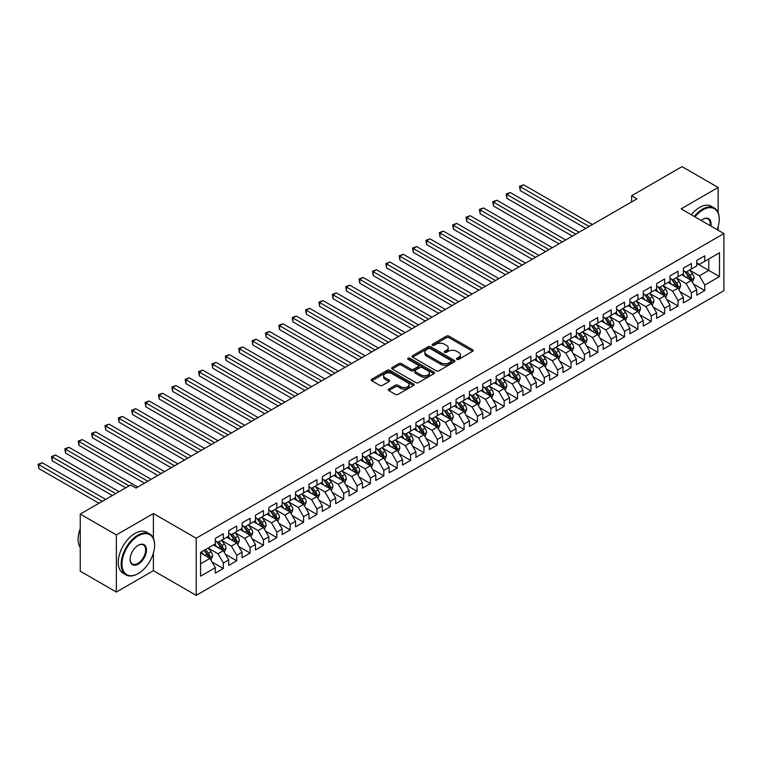 <?xml version="1.0" encoding="UTF-8"?>
<svg xmlns="http://www.w3.org/2000/svg" width="762" height="762" viewBox="0 0 762 762"><rect width="100%" height="100%" fill="white"/><g stroke="black" fill="none" stroke-linecap="round" stroke-linejoin="round"><path stroke-width="1.14" d="M456.876 359.369A1.295 0.752 0 0 0 458.714 359.369L472.659 351.311A1.857 1.076 0 0 0 473.202 350.558A1.857 1.076 0 0 0 472.659 349.796L449.037 336.156A1.857 1.076 0 0 0 446.408 336.156L432.464 344.205A1.295 0.752 0 0 0 432.083 344.738A1.295 0.752 0 0 0 432.464 345.272A1.295 0.752 0 0 0 434.302 345.272L436.102 344.224A5.944 3.429 0 0 1 444.503 344.224L446.475 345.367A5.944 3.429 0 0 1 448.218 347.786A5.944 3.429 0 0 1 446.475 350.215L444.665 351.253A1.295 0.752 0 0 0 444.284 351.787A1.295 0.752 0 0 0 444.665 352.32A1.295 0.752 0 0 0 446.503 352.32L448.313 351.272A5.944 3.429 0 0 1 456.714 351.272L458.686 352.415A5.944 3.429 0 0 1 460.419 354.835A5.944 3.429 0 0 1 458.686 357.264L456.876 358.302A1.295 0.752 0 0 0 456.495 358.835A1.295 0.752 0 0 0 456.876 359.369L456.876 358.302M388.782 389.058A1.857 1.076 0 0 0 388.239 389.811A1.857 1.076 0 0 0 388.782 390.573L395.411 394.392A1.857 1.076 0 0 0 398.04 394.392L413.528 385.458A1.857 1.076 0 0 0 414.071 384.696A1.857 1.076 0 0 0 413.528 383.934L389.896 370.294A1.857 1.076 0 0 0 387.277 370.294L371.78 379.238A1.857 1.076 0 0 0 371.237 380A1.857 1.076 0 0 0 371.78 380.752L379.79 385.382A1.857 1.076 0 0 0 382.419 385.382L389.049 381.552A1.857 1.076 0 0 0 389.592 380.79A1.857 1.076 0 0 0 389.049 380.038L385.077 377.742A4.963 2.867 0 0 1 383.619 375.714A4.963 2.867 0 0 1 386.686 373.066A4.963 2.867 0 0 1 392.097 373.685L407.651 382.667A4.963 2.867 0 0 1 409.108 384.696A4.963 2.867 0 0 1 406.041 387.344A4.963 2.867 0 0 1 400.631 386.725L398.04 385.229A1.857 1.076 0 0 0 395.411 385.229L388.782 389.058L388.782 390.573M153.4 538.305L153.4 513.531L116.357 534.914L80.248 514.074L130.664 484.965L136.017 488.051L636.975 198.825L631.622 195.739L631.622 201.911M153.4 513.531L196.196 538.239L723.9 233.572L723.9 290.703L196.196 595.37L196.196 538.239M718.147 212.646L718.147 187.471L681.104 208.864L723.9 233.572M718.147 187.471L682.038 166.63L631.622 195.739M436.235 370.827A1.857 1.076 0 0 0 438.864 370.827L454.352 361.883A1.857 1.076 0 0 0 454.895 361.131A1.857 1.076 0 0 0 454.352 360.369L430.721 346.729A1.857 1.076 0 0 0 428.101 346.729L412.604 355.673A1.857 1.076 0 0 0 412.061 356.425A1.857 1.076 0 0 0 412.604 357.188L436.235 370.827M408.594 359.645A1.295 0.752 0 0 1 409.918 359.826L409.918 358.283L433.94 372.151A1.857 1.076 0 0 1 434.483 372.913A1.857 1.076 0 0 1 433.94 373.666L418.452 382.61A1.857 1.076 0 0 1 415.823 382.61L392.192 368.97L392.192 367.455A1.857 1.076 0 0 0 391.649 368.217A1.857 1.076 0 0 0 392.192 368.97M392.192 367.455L398.821 363.626A1.857 1.076 0 0 1 401.45 363.626L411.032 369.16A1.857 1.076 0 0 0 413.661 369.16L418.052 366.617A1.857 1.076 0 0 0 418.595 365.865A1.857 1.076 0 0 0 418.052 365.103L408.08 359.35A1.295 0.752 0 0 1 407.699 358.816A1.295 0.752 0 0 1 408.499 358.121A1.295 0.752 0 0 1 409.918 358.283M696.754 263.452L708.784 270.396L708.784 258.975L719.49 252.793L704.774 261.29L704.774 255.803L696.754 260.442L696.754 265.919L691.401 269.005L691.401 263.528L683.381 268.157L683.381 273.644L678.028 276.73L678.028 271.243L670.008 275.882L670.008 281.359L664.654 284.455L664.654 278.968L656.634 283.597L656.634 289.084L651.281 292.17L651.281 286.693L643.261 291.322L643.261 296.799L637.908 299.895L637.908 294.408L629.888 299.047L629.888 304.524L624.535 307.61L624.535 302.133L616.515 306.762L616.515 312.249L611.162 315.335L611.162 309.848L603.142 314.487L603.142 319.964L597.789 323.05L597.789 317.573L589.769 322.202L589.769 327.689L584.416 330.775L584.416 325.298L576.396 329.927L576.396 335.404L571.043 338.499L571.043 333.013L563.023 337.642L563.023 343.129L557.67 346.215L557.67 340.738L549.65 345.367L549.65 350.853L544.297 353.939L544.297 348.453L536.277 353.092L536.277 358.569L530.923 361.655L530.923 356.178L522.903 360.807L522.903 366.293L517.55 369.38L517.55 363.903L509.53 368.532L509.53 374.009L504.177 377.104L504.177 371.618L496.157 376.247L496.157 381.733L490.804 384.82L490.804 379.343L482.784 383.972L482.784 389.458L477.431 392.544L477.431 387.058L469.411 391.697L469.411 397.173L464.058 400.26L464.058 394.783L456.038 399.412L456.038 404.898L450.685 407.984L450.685 402.498L442.665 407.137L442.665 412.613L437.312 415.709L437.312 410.223L429.292 414.852L429.292 420.338L423.939 423.424L423.939 417.947L415.919 422.577L415.919 428.063L410.566 431.149L410.566 425.663L402.546 430.301L402.546 435.778L397.192 438.864L397.192 433.387L389.172 438.017L389.172 443.503L383.819 446.589L383.819 441.103L375.799 445.741L375.799 451.218L370.446 454.314L370.446 448.828L362.426 453.457L362.426 458.943L357.073 462.029L357.073 456.552L349.053 461.181L349.053 466.668L343.7 469.754L343.7 464.268L335.68 468.906L335.68 474.383L330.327 477.469L330.327 471.992L322.307 476.621L322.307 482.108L316.954 485.194L316.954 479.708L308.934 484.346L308.934 489.823L303.581 492.919L303.581 487.432L295.561 492.062L295.561 497.548L290.208 500.634L290.208 495.157L282.188 499.786L282.188 505.263L276.835 508.359L276.835 502.872L268.815 507.511L268.815 512.988L263.462 516.074L263.462 510.597L255.441 515.226L255.441 520.713L250.088 523.799L250.088 518.312L242.068 522.951L242.068 528.428L236.715 531.514L236.715 526.037L228.695 530.666L228.695 536.153L223.342 539.239L223.342 533.762L215.322 538.391L215.322 543.868L200.606 552.364L200.606 576.148L215.322 567.652L209.969 558.384L200.606 552.983M719.49 252.793L719.49 276.577L704.774 285.064L699.43 275.806L689.734 270.205M693.477 284.026L704.774 290.551L704.774 285.064M704.774 290.551L696.754 295.18L696.754 289.703L691.401 292.789L686.057 283.521L676.361 277.93M680.104 291.751L691.401 298.275L691.401 292.789M691.401 298.275L683.381 302.905L683.381 297.418L678.028 300.514L672.684 291.246L662.988 285.645M666.731 299.466L678.028 305.991L678.028 300.514M678.028 305.991L670.008 310.62L670.008 305.143L664.654 308.229L659.311 298.961L649.615 293.37M653.358 307.191L664.654 313.715L664.654 308.229M664.654 313.715L656.634 318.345L656.634 312.868L651.281 315.954L645.938 306.686L636.241 301.085M639.985 314.906L651.281 321.431L651.281 315.954M651.281 321.431L643.261 326.069L643.261 320.583L637.908 323.669L632.565 314.411L622.868 308.81M626.612 322.631L637.908 329.155L637.908 323.669M637.908 329.155L629.888 333.785L629.888 328.308L624.535 331.394L619.192 322.126L609.495 316.535M613.239 330.356L624.535 336.871L624.535 331.394M624.535 336.871L616.515 341.509L616.515 336.023L611.162 339.119L605.819 329.851L596.122 324.25M599.865 338.071L611.162 344.595L611.162 339.119M611.162 344.595L603.142 349.225L603.142 343.748L597.789 346.834L592.445 337.566L582.749 331.975M586.492 345.796L597.789 352.32L597.789 346.834M597.789 352.32L589.769 356.949L589.769 351.473L584.416 354.559L579.072 345.291L569.376 339.69M573.119 353.511L584.416 360.035L584.416 354.559M584.416 360.035L576.396 364.674L576.396 359.188L571.043 362.274L565.699 353.016L556.003 347.415M559.746 361.236L571.043 367.76L571.043 362.274M571.043 367.76L563.023 372.389L563.023 366.913L557.67 369.999L552.326 360.731L542.63 355.14M546.373 368.96L557.67 375.476L557.67 369.999M557.67 375.476L549.65 380.114L549.65 374.628L544.297 377.723L538.953 368.456L529.257 362.855M533 376.676L544.297 383.2L544.297 377.723M544.297 383.2L536.277 387.829L536.277 382.353L530.923 385.439L525.58 376.171L515.884 370.58M519.627 384.4L530.923 390.925L530.923 385.439M530.923 390.925L522.903 395.554L522.903 390.068L517.55 393.163L512.207 383.896L502.51 378.295M506.254 392.116L517.55 398.64L517.55 393.163M517.55 398.64L509.53 403.279L509.53 397.793L504.177 400.879L498.834 391.62L489.137 386.02M492.881 399.84L504.177 406.365L504.177 400.879M504.177 406.365L496.157 410.994L496.157 405.517L490.804 408.603L485.461 399.336L475.764 393.735M479.508 407.556L490.804 414.08L490.804 408.603M490.804 414.08L482.784 418.719L482.784 413.233L477.431 416.319L472.088 407.06L462.391 401.46M466.134 415.28L477.431 421.805L477.431 416.319M477.431 421.805L469.411 426.434L469.411 420.957L464.058 424.043L458.714 414.776L449.018 409.184M452.761 423.005L464.058 429.53L464.058 424.043M464.058 429.53L456.038 434.159L456.038 428.673L450.685 431.768L445.341 422.5L435.645 416.9M439.388 430.721L450.685 437.245L450.685 431.768M450.685 437.245L442.665 441.884L442.665 436.397L437.312 439.483L431.968 430.225L422.272 424.625M426.015 438.445L437.312 444.97L437.312 439.483M437.312 444.97L429.292 449.599L429.292 444.122L423.939 447.208L418.595 437.94L408.899 432.34M412.642 446.161L423.939 452.685L423.939 447.208M423.939 452.685L415.919 457.324L415.919 451.837L410.566 454.924L405.222 445.665L395.526 440.065M399.269 453.885L410.566 460.41L410.566 454.924M410.566 460.41L402.546 465.039L402.546 459.562L397.192 462.648L391.849 453.38L382.153 447.789M385.896 461.61L397.192 468.135L397.192 462.648M397.192 468.135L389.172 472.764L389.172 467.277L383.819 470.373L378.476 461.105L368.779 455.505M372.523 469.325L383.819 475.85L383.819 470.373M383.819 475.85L375.799 480.489L375.799 475.002L370.446 478.088L365.103 468.83L355.406 463.229M359.15 477.05L370.446 483.575L370.446 478.088M370.446 483.575L362.426 488.204L362.426 482.727L357.073 485.813L351.73 476.545L342.033 470.945M345.777 484.765L357.073 491.29L357.073 485.813M357.073 491.29L349.053 495.929L349.053 490.442L343.7 493.528L338.357 484.27L328.66 478.669M332.403 492.49L343.7 499.015L343.7 493.528M343.7 499.015L335.68 503.644L335.68 498.167L330.327 501.253L324.983 491.985L315.287 486.394M319.03 500.215L330.327 506.74L330.327 501.253M330.327 506.74L322.307 511.369L322.307 505.882L316.954 508.978L311.61 499.71L301.914 494.109M305.657 507.93L316.954 514.455L316.954 508.978M316.954 514.455L308.934 519.084L308.934 513.607L303.581 516.693L298.237 507.425L288.541 501.834M292.284 515.655L303.581 522.18L303.581 516.693M303.581 522.18L295.561 526.809L295.561 521.332L290.208 524.418L284.864 515.15L275.168 509.549M278.911 523.37L290.208 529.895L290.208 524.418M290.208 529.895L282.188 534.533L282.188 529.047L276.835 532.133L271.491 522.875L261.795 517.274M265.538 531.095L276.835 537.62L276.835 532.133M276.835 537.62L268.815 542.249L268.815 536.772L263.462 539.858L258.118 530.59L248.422 524.999M252.165 538.82L263.462 545.335L263.462 539.858M263.462 545.335L255.441 549.973L255.441 544.487L250.088 547.583L244.745 538.315L235.048 532.714M238.792 546.535L250.088 553.06L250.088 547.583M250.088 553.06L242.068 557.689L242.068 552.212L236.715 555.298L231.372 546.03L221.675 540.439M225.419 554.26L236.715 560.784L236.715 555.298M236.715 560.784L228.695 565.414L228.695 559.937L223.342 563.023L217.999 553.755L208.302 548.154M212.046 561.975L223.342 568.5L223.342 563.023M223.342 568.5L215.322 573.138L215.322 567.652M215.322 540.782L217.999 542.325L223.342 539.239M200.606 563.794L209.969 558.384M228.695 533.067L231.372 534.61L236.715 531.514M217.999 553.755L223.342 550.669L213.446 544.954M228.695 559.937L223.342 550.669M242.068 525.342L244.745 526.885L250.088 523.799M231.372 546.03L236.715 542.944L226.819 537.229M242.068 552.212L236.715 542.944M255.441 517.617L258.118 519.17L263.462 516.074M244.745 538.315L250.088 535.229L240.192 529.514M255.441 544.487L250.088 535.229M268.815 509.902L271.491 511.445L276.835 508.359M258.118 530.59L263.462 527.504L253.565 521.789M268.815 536.772L263.462 527.504M282.188 502.177L284.864 503.72L290.208 500.634M271.491 522.875L276.835 519.779L266.938 514.074M282.188 529.047L276.835 519.779M295.561 494.462L298.237 496.005L303.581 492.919M284.864 515.15L290.208 512.064L280.311 506.349M295.561 521.332L290.208 512.064M308.934 486.737L311.61 488.28L316.954 485.194M298.237 507.425L303.581 504.339L293.684 498.624M308.934 513.607L303.581 504.339M322.307 479.012L324.983 480.565L330.327 477.469M311.61 499.71L316.954 496.624L307.057 490.909M322.307 505.882L316.954 496.624M335.68 471.297L338.357 472.84L343.7 469.754M324.983 491.985L330.327 488.899L320.431 483.184M335.68 498.167L330.327 488.899M349.053 463.572L351.73 465.115L357.073 462.029M338.357 484.27L343.7 481.174L333.804 475.469M349.053 490.442L343.7 481.174M362.426 455.857L365.103 457.4L370.446 454.314M351.73 476.545L357.073 473.459L347.177 467.744M362.426 482.727L357.073 473.459M375.799 448.132L378.476 449.675L383.819 446.589M365.103 468.83L370.446 465.734L360.55 460.019M375.799 475.002L370.446 465.734M389.172 440.417L391.849 441.96L397.192 438.864M378.476 461.105L383.819 458.019L373.923 452.304M389.172 467.277L383.819 458.019M402.546 432.692L405.222 434.235L410.566 431.149M391.849 453.38L397.192 450.294L387.296 444.579M402.546 459.562L397.192 450.294M415.919 424.967L418.595 426.51L423.939 423.424M405.222 445.665L410.566 442.57L400.669 436.864M415.919 451.837L410.566 442.57M429.292 417.252L431.968 418.795L437.312 415.709M418.595 437.94L423.939 434.854L414.042 429.139M429.292 444.122L423.939 434.854M442.665 409.527L445.341 411.07L450.685 407.984M431.968 430.225L437.312 427.13L427.415 421.415M442.665 436.397L437.312 427.13M456.038 401.812L458.714 403.355L464.058 400.26M445.341 422.5L450.685 419.414L440.788 413.699M456.038 428.673L450.685 419.414M469.411 394.087L472.088 395.63L477.431 392.544M458.714 414.776L464.058 411.69L454.162 405.975M469.411 420.957L464.058 411.69M482.784 386.363L485.461 387.906L490.804 384.82M472.088 407.06L477.431 403.974L467.535 398.259M482.784 413.233L477.431 403.974M496.157 378.647L498.834 380.19L504.177 377.104M485.461 399.336L490.804 396.25L480.908 390.535M496.157 405.517L490.804 396.25M509.53 370.923L512.207 372.466L517.55 369.38M498.834 391.62L504.177 388.525L494.281 382.81M509.53 397.793L504.177 388.525M522.903 363.207L525.58 364.75L530.923 361.655M512.207 383.896L517.55 380.81L507.654 375.095M522.903 390.068L517.55 380.81M536.277 355.483L538.953 357.026L544.297 353.939M525.58 376.171L530.923 373.085L521.027 367.37M536.277 382.353L530.923 373.085M549.65 347.758L552.326 349.31L557.67 346.215M538.953 368.456L544.297 365.369L534.4 359.654M549.65 374.628L544.297 365.369M563.023 340.043L565.699 341.586L571.043 338.499M552.326 360.731L557.67 357.645L547.773 351.93M563.023 366.913L557.67 357.645M576.396 332.318L579.072 333.861L584.416 330.775M565.699 353.016L571.043 349.92L561.146 344.214M576.396 359.188L571.043 349.92M589.769 324.602L592.445 326.146L597.789 323.05M579.072 345.291L584.416 342.205L574.519 336.49M589.769 351.473L584.416 342.205M603.142 316.878L605.819 318.421L611.162 315.335M592.445 337.566L597.789 334.48L587.893 328.765M603.142 343.748L597.789 334.48M616.515 309.153L619.192 310.705L624.535 307.61M605.819 329.851L611.162 326.765L601.266 321.05M616.515 336.023L611.162 326.765M629.888 301.438L632.565 302.981L637.908 299.895M619.192 322.126L624.535 319.04L614.639 313.325M629.888 328.308L624.535 319.04M643.261 293.713L645.938 295.256L651.281 292.17M632.565 314.411L637.908 311.315L628.012 305.61M643.261 320.583L637.908 311.315M656.634 285.998L659.311 287.541L664.654 284.455M645.938 306.686L651.281 303.6L641.385 297.885M656.634 312.868L651.281 303.6M670.008 278.273L672.684 279.816L678.028 276.73M659.311 298.961L664.654 295.875L654.758 290.16M670.008 305.143L664.654 295.875M683.381 270.548L686.057 272.101L691.401 269.005M672.684 291.246L678.028 288.16L668.131 282.445M683.381 297.418L678.028 288.16M696.754 262.833L699.43 264.376L704.774 261.29M686.057 283.521L691.401 280.435L681.504 274.72M696.754 289.703L691.401 280.435M80.248 514.074L80.248 571.205L116.357 592.055L153.4 570.662L196.196 595.37M116.357 534.914L116.357 592.055M718.147 230.248L718.147 226.609M699.43 275.806L708.784 270.396L719.49 276.577M153.4 570.662L153.4 553.06M457.4 359.55L458.686 358.807A5.944 3.429 0 0 0 460.419 356.378L460.419 354.835M448.218 347.786L448.218 349.329A5.944 3.429 0 0 1 446.475 351.758L445.189 352.501M472.64 351.33L449.037 337.699A1.857 1.076 0 0 0 446.408 337.699L432.978 345.453M454.352 360.369L454.352 361.883L430.721 348.272A1.857 1.076 0 0 0 428.101 348.272L412.633 357.197L412.604 355.673M451.066 361.655A1.295 0.752 0 0 0 451.447 361.131A1.295 0.752 0 0 0 451.066 360.597L430.33 348.625A1.295 0.752 0 0 0 428.492 348.625L426.587 349.72A5.944 3.429 0 0 0 424.844 352.149A5.944 3.429 0 0 0 426.587 354.568L440.76 362.76A5.944 3.429 0 0 0 449.161 362.76L451.066 361.655L451.066 363.198A1.295 0.752 0 0 0 451.447 362.674L451.447 361.131M424.844 352.149L424.844 353.692A5.944 3.429 0 0 0 426.587 356.111L426.587 354.568M451.066 363.198L449.161 364.303A5.944 3.429 0 0 1 440.76 364.303L426.587 356.111M392.22 368.989L398.821 365.169L398.821 363.626M418.595 365.865L418.595 367.408A1.857 1.076 0 0 1 418.052 368.17L413.661 370.703A1.857 1.076 0 0 1 411.032 370.703L401.45 365.169A1.857 1.076 0 0 0 398.821 365.169M409.918 359.826L433.911 373.685M420.976 374.904A4.963 2.867 0 0 0 426.387 375.523A4.963 2.867 0 0 0 429.454 372.875A4.963 2.867 0 0 0 427.996 370.846L422.519 367.684A1.857 1.076 0 0 0 419.891 367.684L415.5 370.218A1.857 1.076 0 0 0 414.947 370.98A1.857 1.076 0 0 0 415.5 371.732L420.976 374.904L420.976 376.447A4.963 2.867 0 0 0 426.387 377.066A4.963 2.867 0 0 0 429.454 374.418L429.454 372.875M414.947 370.98L414.947 372.523A1.857 1.076 0 0 0 415.5 373.285L415.5 371.732M420.976 376.447L415.5 373.285M409.108 384.696L409.108 386.239A4.963 2.867 0 0 1 406.041 388.887A4.963 2.867 0 0 1 400.631 388.268L398.04 386.772A1.857 1.076 0 0 0 395.411 386.772L388.81 390.582M383.619 375.714L383.619 377.257A4.963 2.867 0 0 0 385.077 379.286L385.077 377.742M389.02 381.562L385.077 379.286M413.499 385.467L389.896 371.837A1.857 1.076 0 0 0 387.277 371.837L371.808 380.771M692.391 282.15L694.049 278.101A5.01 2.896 -120 0 0 692.448 273.834L689.61 270.043M685.086 276.787L682.923 273.901M592.445 224.533L523.608 184.795L520.265 186.728L520.265 190.586L585.759 228.4M690.458 279.892L691.344 278.32A5.01 2.896 -120 0 0 689.915 275.301L687.067 271.51M685.448 271.748L688.953 276.435A2.553 1.476 60 0 1 689.419 277.206L691.344 278.32M684.562 271.234L688.305 276.225A5.01 2.896 60 0 1 689.743 279.244L689.839 279.53M520.265 190.586L519.532 186.299L589.102 226.466M519.532 186.299L523.608 184.795M679.018 289.874L680.676 285.826A5.01 2.896 -120 0 0 679.075 281.559L676.237 277.768M671.713 284.512L669.55 281.626M579.072 232.258L510.235 192.519L506.892 194.443L506.892 198.31L572.386 236.115M677.085 287.607L677.97 286.036A5.01 2.896 -120 0 0 676.542 283.026L673.694 279.235M672.074 279.464L675.58 284.15A2.553 1.476 60 0 1 676.046 284.931L677.97 286.036M671.189 278.959L674.932 283.95A5.01 2.896 60 0 1 676.37 286.969L676.466 287.255M506.892 198.31L506.159 194.024L575.729 234.191M506.159 194.024L510.235 192.519M665.645 297.59L667.302 293.541A5.01 2.896 -120 0 0 665.702 289.274L662.864 285.483M658.339 292.227L656.177 289.341M565.699 239.982L496.862 200.235L493.519 202.168L493.519 206.026L559.013 243.84M663.712 295.332L664.597 293.761A5.01 2.896 -120 0 0 663.169 290.741L660.321 286.95M658.701 287.188L662.207 291.875A2.553 1.476 60 0 1 662.673 292.646L664.597 293.761M657.816 286.683L661.559 291.675A5.01 2.896 60 0 1 662.997 294.684L663.092 294.98M493.519 206.026L492.785 201.74L562.356 241.906M492.785 201.74L496.862 200.235M717.147 229.667A23.07 13.325 120 0 0 719.223 219.285A23.07 13.325 120 0 0 702.907 209.864A23.07 13.325 120 0 0 694.944 216.856M694.249 216.456A23.641 13.649 -60 0 1 702.507 209.169A23.641 13.649 -60 0 1 714.327 207.997A23.641 13.649 -60 0 1 719.223 218.818A23.641 13.649 -60 0 1 719.214 219.056M701.211 220.466A11.535 6.658 -60 0 1 702.907 219.285L702.907 219.285A11.535 6.658 -60 0 1 710.879 226.057M710.136 225.628A10.973 6.334 120 0 0 707.984 218.97A10.973 6.334 120 0 0 702.697 219.408M691.305 214.751A23.641 13.649 -60 0 1 699.564 207.474A23.641 13.649 -60 0 1 711.384 206.302L714.327 207.997M137.893 573.748L138.293 573.519A23.07 13.325 120 0 0 154.61 545.259A23.07 13.325 120 0 0 138.293 535.838A23.07 13.325 120 0 0 121.977 564.099A23.07 13.325 120 0 0 138.293 573.519L137.893 573.748A23.641 13.649 -60 0 1 126.073 574.919A23.641 13.649 -60 0 1 122.444 555.984A23.641 13.649 -60 0 1 137.893 535.143A23.641 13.649 -60 0 1 149.714 533.981A23.641 13.649 -60 0 1 154.61 544.801A23.641 13.649 -60 0 1 154.61 545.03M138.293 545.259L138.293 545.259A11.535 6.658 -60 0 1 146.447 549.973A11.535 6.658 -60 0 1 138.293 564.099A11.535 6.658 -60 0 1 130.131 559.394A11.535 6.658 -60 0 1 138.293 545.259L138.293 545.259M130.14 559.156A10.973 6.334 120 0 0 132.407 563.947A10.973 6.334 120 0 0 137.893 563.404A10.973 6.334 120 0 0 145.056 553.736A10.973 6.334 120 0 0 143.37 544.954A10.973 6.334 120 0 0 138.084 545.382M80.248 547.449A23.641 13.649 -60 0 1 80.248 528.552M126.073 574.919L123.13 573.224A23.641 13.649 -60 0 1 119.501 554.279A23.641 13.649 -60 0 1 134.95 533.448A23.641 13.649 -60 0 1 146.771 532.276L149.714 533.981M652.272 305.314L653.929 301.266A5.01 2.896 -120 0 0 652.329 296.999L649.491 293.208M644.966 299.952L642.804 297.066M552.326 247.698L483.489 207.959L480.146 209.893L480.146 213.751L545.64 251.555M650.338 303.057L651.224 301.476A5.01 2.896 -120 0 0 649.796 298.466L646.948 294.675M645.328 294.913L648.833 299.59A2.553 1.476 60 0 1 649.3 300.371L651.224 301.476M644.442 294.399L648.186 299.39A5.01 2.896 60 0 1 649.624 302.409L649.719 302.695M480.146 213.751L479.412 209.464L548.983 249.631M479.412 209.464L483.489 207.959M638.899 313.03L640.556 308.991A5.01 2.896 -120 0 0 638.956 304.724L636.118 300.923M631.593 307.667L629.431 304.79M538.953 255.422L470.116 215.684L466.773 217.608L466.773 221.475L532.267 259.28M636.965 310.772L637.851 309.201A5.01 2.896 -120 0 0 636.422 306.191L633.574 302.39M631.955 302.628L635.46 307.315A2.553 1.476 60 0 1 635.927 308.086L637.851 309.201M631.069 302.123L634.813 307.115A5.01 2.896 60 0 1 636.251 310.124L636.346 310.42M466.773 221.475L466.039 217.189L535.61 257.346M466.039 217.189L470.116 215.684M625.526 320.754L627.183 316.706A5.01 2.896 -120 0 0 625.583 312.439L622.745 308.648M618.22 315.392L616.058 312.506M525.58 263.138L456.743 223.399L453.4 225.333L453.4 229.191L518.893 267.005M623.592 318.497L624.478 316.925A5.01 2.896 -120 0 0 623.049 313.906L620.201 310.115M618.582 310.353L622.087 315.039A2.553 1.476 60 0 1 622.554 315.811L624.478 316.925M617.696 309.839L621.44 314.83A5.01 2.896 60 0 1 622.878 317.849L622.973 318.135M453.4 229.191L452.666 224.904L522.237 265.071M452.666 224.904L456.743 223.399M612.153 328.479L613.81 324.431A5.01 2.896 -120 0 0 612.21 320.164L609.371 316.373M604.847 323.117L602.685 320.231M512.207 270.862L443.37 231.124L440.026 233.048L440.026 236.915L505.52 274.72M610.219 326.212L611.105 324.641A5.01 2.896 -120 0 0 609.676 321.631L606.828 317.84M605.209 318.068L608.714 322.755A2.553 1.476 60 0 1 609.181 323.536L611.105 324.641M604.323 317.563L608.066 322.555A5.01 2.896 60 0 1 609.505 325.565L609.6 325.86M440.026 236.915L439.293 232.629L508.864 272.796M439.293 232.629L443.37 231.124M598.78 336.194L600.437 332.146A5.01 2.896 -120 0 0 598.837 327.879L595.998 324.088M591.474 330.832L589.312 327.946M498.834 278.578L429.997 238.839L426.653 240.773L426.653 244.631L492.147 282.445M596.846 333.937L597.732 332.365A5.01 2.896 -120 0 0 596.303 329.346L593.455 325.555M591.836 325.793L595.341 330.479A2.553 1.476 60 0 1 595.808 331.251L597.732 332.365M590.95 325.288L594.693 330.279A5.01 2.896 60 0 1 596.132 333.289L596.227 333.585M426.653 244.631L425.92 240.344L495.491 280.511M425.92 240.344L429.997 238.839M585.407 343.919L587.064 339.871A5.01 2.896 -120 0 0 585.464 335.604L582.625 331.813M578.101 338.557L575.939 335.671M485.461 286.302L416.623 246.564L413.28 248.498L413.28 252.355L478.774 290.16M583.473 341.662L584.359 340.081A5.01 2.896 -120 0 0 582.93 337.071L580.082 333.28M578.463 333.518L581.968 338.195A2.553 1.476 60 0 1 582.435 338.976L584.359 340.081M577.577 333.004L581.32 337.995A5.01 2.896 60 0 1 582.759 341.014L582.854 341.3M413.28 252.355L412.547 248.069L482.117 288.236M412.547 248.069L416.623 246.564M572.033 351.634L573.691 347.596A5.01 2.896 -120 0 0 572.091 343.319L569.252 339.528M564.728 346.272L562.566 343.395M472.088 294.027L403.25 254.289L399.907 256.213L399.907 260.08L465.401 297.885M570.1 349.377L570.986 347.805A5.01 2.896 -120 0 0 569.557 344.795L566.709 340.995M565.09 341.233L568.595 345.919A2.553 1.476 60 0 1 569.062 346.691L570.986 347.805M564.204 340.728L567.947 345.719A5.01 2.896 60 0 1 569.385 348.729L569.481 349.025M399.907 260.08L399.174 255.794L468.744 295.951M399.174 255.794L403.25 254.289M558.66 359.359L560.318 355.311A5.01 2.896 -120 0 0 558.717 351.044L555.879 347.253M551.355 353.997L549.192 351.111M458.714 301.742L389.877 262.004L386.534 263.938L386.534 267.795L452.028 305.61M556.727 357.102L557.613 355.53A5.01 2.896 -120 0 0 556.184 352.511L553.336 348.72M551.717 348.958L555.222 353.644A2.553 1.476 60 0 1 555.688 354.416L557.613 355.53M550.831 348.444L554.574 353.435A5.01 2.896 60 0 1 556.012 356.454L556.108 356.74M386.534 267.795L385.801 263.509L455.371 303.676M385.801 263.509L389.877 262.004M545.287 367.084L546.945 363.036A5.01 2.896 -120 0 0 545.344 358.769L542.506 354.978M537.982 361.712L535.819 358.835M445.341 309.467L376.504 269.729L373.161 271.653L373.161 275.52L438.655 313.325M543.354 364.817L544.239 363.245A5.01 2.896 -120 0 0 542.811 360.236L539.963 356.445M538.343 356.673L541.849 361.359A2.553 1.476 60 0 1 542.315 362.14L544.239 363.245M537.458 356.168L541.201 361.159A5.01 2.896 60 0 1 542.639 364.169L542.734 364.465M373.161 275.52L372.428 271.234L441.998 311.391M372.428 271.234L376.504 269.729M531.914 374.799L533.571 370.751A5.01 2.896 -120 0 0 531.971 366.484L529.133 362.693M524.608 369.437L522.446 366.551M431.968 317.183L363.131 277.444L359.788 279.378L359.788 283.235L425.282 321.05M529.981 372.542L530.866 370.97A5.01 2.896 -120 0 0 529.438 367.951L526.59 364.16M524.97 364.398L528.476 369.084A2.553 1.476 60 0 1 528.942 369.856L530.866 370.97M524.085 363.893L527.828 368.884A5.01 2.896 60 0 1 529.266 371.894L529.361 372.18M359.788 283.235L359.054 278.949L428.625 319.116M359.054 278.949L363.131 277.444M518.541 382.524L520.198 378.476A5.01 2.896 -120 0 0 518.598 374.209L515.76 370.418M511.235 377.161L509.073 374.275M418.595 324.907L349.758 285.169L346.415 287.103L346.415 290.96L411.909 328.765M516.607 380.257L517.493 378.685A5.01 2.896 -120 0 0 516.064 375.676L513.217 371.885M511.597 372.123L515.102 376.799A2.553 1.476 60 0 1 515.569 377.581L517.493 378.685M510.711 371.608L514.455 376.599A5.01 2.896 60 0 1 515.893 379.619L515.988 379.905M346.415 290.96L345.681 286.674L415.252 326.841M345.681 286.674L349.758 285.169M505.168 390.239L506.825 386.201A5.01 2.896 -120 0 0 505.225 381.924L502.387 378.133M497.862 384.877L495.7 382M405.222 332.632L336.385 292.894L333.042 294.818L333.042 298.675L398.536 336.49M503.234 387.982L504.12 386.41A5.01 2.896 -120 0 0 502.691 383.391L499.843 379.6M498.224 379.838L501.729 384.524A2.553 1.476 60 0 1 502.196 385.296L504.12 386.41M497.338 379.333L501.082 384.324A5.01 2.896 60 0 1 502.52 387.334L502.615 387.629M333.042 298.675L332.308 294.399L401.879 334.556M332.308 294.399L336.385 292.894M491.795 397.964L493.452 393.916A5.01 2.896 -120 0 0 491.852 389.649L489.013 385.858M484.489 392.601L482.327 389.715M391.849 340.347L323.012 300.609L319.669 302.543L319.669 306.4L385.162 344.214M489.861 395.707L490.747 394.135A5.01 2.896 -120 0 0 489.318 391.116L486.47 387.325M484.851 387.563L488.356 392.24A2.553 1.476 60 0 1 488.823 393.021L490.747 394.135M483.965 387.048L487.709 392.039A5.01 2.896 60 0 1 489.147 395.059L489.242 395.345M319.669 306.4L318.935 302.114L388.506 342.281M318.935 302.114L323.012 300.609M478.422 405.679L480.079 401.641A5.01 2.896 -120 0 0 478.479 397.373L475.64 393.573M471.116 400.317L468.954 397.44M378.476 348.072L309.639 308.334L306.295 310.258L306.295 314.125L371.789 351.93M476.488 403.422L477.374 401.85A5.01 2.896 -120 0 0 475.945 398.84L473.097 395.049M471.478 395.278L474.983 399.964A2.553 1.476 60 0 1 475.45 400.736L477.374 401.85M470.592 394.773L474.335 399.764A5.01 2.896 60 0 1 475.774 402.774L475.869 403.069M306.295 314.125L305.562 309.839L375.133 349.996M305.562 309.839L309.639 308.334M465.049 413.404L466.706 409.356A5.01 2.896 -120 0 0 465.106 405.089L462.267 401.298M457.743 408.041L455.581 405.155M365.103 355.787L296.266 316.049L292.922 317.983L292.922 321.84L358.416 359.654M463.115 411.147L464.001 409.575A5.01 2.896 -120 0 0 462.572 406.556L459.724 402.765M458.105 403.003L461.61 407.689A2.553 1.476 60 0 1 462.077 408.461L464.001 409.575M457.219 402.488L460.962 407.489A5.01 2.896 60 0 1 462.401 410.499L462.496 410.785M292.922 321.84L292.189 317.554L361.76 357.721M292.189 317.554L296.266 316.049M451.675 421.129L453.333 417.081A5.01 2.896 -120 0 0 451.733 412.813L448.894 409.023M444.37 415.766L442.208 412.88M351.73 363.512L282.892 323.774L279.549 325.707L279.549 329.565L345.043 367.37M449.742 418.862L450.628 417.29A5.01 2.896 -120 0 0 449.199 414.28L446.351 410.489M444.732 410.728L448.237 415.404A2.553 1.476 60 0 1 448.704 416.185L450.628 417.29M443.846 410.213L447.589 415.204A5.01 2.896 60 0 1 449.028 418.224L449.123 418.509M279.549 329.565L278.816 325.279L348.386 365.446M278.816 325.279L282.892 323.774M438.302 428.844L439.96 424.796A5.01 2.896 -120 0 0 438.36 420.529L435.521 416.738M430.997 423.482L428.835 420.605M338.357 371.237L269.519 331.489L266.176 333.423L266.176 337.28L331.67 375.095M436.369 426.587L437.255 425.015A5.01 2.896 -120 0 0 435.826 421.996L432.978 418.205M431.359 418.443L434.864 423.129A2.553 1.476 60 0 1 435.331 423.901L437.255 425.015M430.473 417.938L434.216 422.929A5.01 2.896 60 0 1 435.654 425.939L435.75 426.234M266.176 337.28L265.443 333.004L335.013 373.161M265.443 333.004L269.519 331.489M424.929 436.569L426.587 432.521A5.01 2.896 -120 0 0 424.986 428.254L422.148 424.463M417.624 431.206L415.461 428.32M324.983 378.952L256.146 339.214L252.803 341.147L252.803 345.005L318.297 382.81M422.996 434.311L423.882 432.74A5.01 2.896 -120 0 0 422.453 429.72L419.605 425.929M417.986 426.168L421.491 430.844A2.553 1.476 60 0 1 421.957 431.625L423.882 432.74M417.1 425.653L420.843 430.644A5.01 2.896 60 0 1 422.281 433.664L422.377 433.949M252.803 345.005L252.07 340.719L321.64 380.886M252.07 340.719L256.146 339.214M411.556 444.284L413.214 440.245A5.01 2.896 -120 0 0 411.613 435.978L408.775 432.178M404.251 438.922L402.088 436.045M311.61 386.677L242.773 346.939L239.43 348.863L239.43 352.73L304.924 390.535M409.623 442.027L410.508 440.455A5.01 2.896 -120 0 0 409.08 437.445L406.232 433.645M404.612 433.883L408.118 438.569A2.553 1.476 60 0 1 408.584 439.341L410.508 440.455M403.727 433.378L407.47 438.369A5.01 2.896 60 0 1 408.908 441.379L409.003 441.674M239.43 352.73L238.696 348.444L308.267 388.601M238.696 348.444L242.773 346.939M398.183 452.009L399.84 447.961A5.01 2.896 -120 0 0 398.24 443.694L395.402 439.903M390.877 446.646L388.715 443.76M298.237 394.392L229.4 354.654L226.057 356.587L226.057 360.445L291.551 398.259M396.25 449.751L397.135 448.18A5.01 2.896 -120 0 0 395.707 445.16L392.859 441.369M391.239 441.608L394.745 446.294A2.553 1.476 60 0 1 395.211 447.065L397.135 448.18M390.354 441.093L394.097 446.084A5.01 2.896 60 0 1 395.535 449.104L395.63 449.389M226.057 360.445L225.323 356.159L294.894 396.326M225.323 356.159L229.4 354.654M384.81 459.734L386.467 455.686A5.01 2.896 -120 0 0 384.867 451.418L382.029 447.627M377.504 454.371L375.342 451.485M284.864 402.117L216.027 362.379L212.684 364.312L212.684 368.17L278.178 405.975M382.876 457.467L383.762 455.895A5.01 2.896 -120 0 0 382.333 452.885L379.486 449.094M377.866 449.323L381.371 454.009A2.553 1.476 60 0 1 381.838 454.79L383.762 455.895M376.98 448.818L380.724 453.809A5.01 2.896 60 0 1 382.162 456.829L382.257 457.114M212.684 368.17L211.95 363.884L281.521 404.05M211.95 363.884L216.027 362.379M371.437 467.449L373.094 463.401A5.01 2.896 -120 0 0 371.494 459.134L368.656 455.343M364.131 462.086L361.969 459.21M271.491 409.842L202.654 370.094L199.311 372.027L199.311 375.885L264.805 413.699M369.503 465.191L370.389 463.62A5.01 2.896 -120 0 0 368.96 460.6L366.112 456.809M364.493 457.048L367.998 461.734A2.553 1.476 60 0 1 368.465 462.505L370.389 463.62M363.607 456.543L367.351 461.534A5.01 2.896 60 0 1 368.789 464.544L368.884 464.839M199.311 375.885L198.577 371.608L268.148 411.766M198.577 371.608L202.654 370.094M358.064 475.174L359.721 471.126A5.01 2.896 -120 0 0 358.121 466.858L355.283 463.067M350.758 469.811L348.596 466.925M258.118 417.557L189.281 377.819L185.938 379.752L185.938 383.61L251.431 421.415M356.13 472.916L357.016 471.335A5.01 2.896 -120 0 0 355.587 468.325L352.739 464.534M351.12 464.772L354.625 469.449A2.553 1.476 60 0 1 355.092 470.23L357.016 471.335M350.234 464.258L353.978 469.249A5.01 2.896 60 0 1 355.416 472.269L355.511 472.554M185.938 383.61L185.204 379.324L254.775 419.491M185.204 379.324L189.281 377.819M344.691 482.889L346.348 478.85A5.01 2.896 -120 0 0 344.748 474.583L341.909 470.783M337.385 477.526L335.223 474.65M244.745 425.282L175.908 385.543L172.564 387.467L172.564 391.335L238.058 429.139M342.757 480.632L343.643 479.06A5.01 2.896 -120 0 0 342.214 476.05L339.366 472.25M337.747 472.488L341.252 477.174A2.553 1.476 60 0 1 341.719 477.945L343.643 479.06M336.861 471.983L340.604 476.974A5.01 2.896 60 0 1 342.043 479.984L342.138 480.279M172.564 391.335L171.831 387.048L241.402 427.206M171.831 387.048L175.908 385.543M331.318 490.614L332.975 486.566A5.01 2.896 -120 0 0 331.375 482.298L328.536 478.507M324.012 485.251L321.85 482.365M231.372 432.997L162.535 393.259L159.191 395.192L159.191 399.05L224.685 436.864M329.384 488.356L330.27 486.785A5.01 2.896 -120 0 0 328.841 483.765L325.993 479.974M324.374 480.212L327.879 484.899A2.553 1.476 60 0 1 328.346 485.67L330.27 486.785M323.488 479.698L327.231 484.689A5.01 2.896 60 0 1 328.67 487.709L328.765 487.994M159.191 399.05L158.458 394.764L228.029 434.931M158.458 394.764L162.535 393.259M317.945 498.338L319.602 494.29A5.01 2.896 -120 0 0 318.002 490.023L315.163 486.232M310.639 492.976L308.477 490.09M217.999 440.722L149.161 400.983L145.818 402.908L145.818 406.775L211.312 444.579M316.011 496.072L316.897 494.5A5.01 2.896 -120 0 0 315.458 491.49L312.62 487.699M311.001 487.928L314.506 492.614A2.553 1.476 60 0 1 314.973 493.395L316.897 494.5M310.115 487.423L313.858 492.414A5.01 2.896 60 0 1 315.297 495.433L315.392 495.719M145.818 406.775L145.085 402.488L214.655 442.655M145.085 402.488L149.161 400.983M304.571 506.054L306.229 502.006A5.01 2.896 -120 0 0 304.629 497.738L301.79 493.947M297.266 500.691L295.104 497.805M204.626 448.447L135.788 408.699L132.445 410.632L132.445 414.49L197.939 452.304M302.638 503.796L303.524 502.225A5.01 2.896 -120 0 0 302.085 499.205L299.247 495.414M297.628 495.652L301.133 500.339A2.553 1.476 60 0 1 301.6 501.11L303.524 502.225M296.742 495.148L300.485 500.139A5.01 2.896 60 0 1 301.923 503.149L302.019 503.444M132.445 414.49L131.712 410.204L201.282 450.371M131.712 410.204L135.788 408.699M291.198 513.779L292.856 509.73A5.01 2.896 -120 0 0 291.255 505.463L288.417 501.672M283.893 508.416L281.73 505.53M191.252 456.162L122.415 416.423L119.072 418.357L119.072 422.215L184.566 460.019M289.265 511.521L290.151 509.94A5.01 2.896 -120 0 0 288.712 506.93L285.874 503.139M284.255 503.377L287.76 508.054A2.553 1.476 60 0 1 288.227 508.835L290.151 509.94M283.369 502.863L287.112 507.854A5.01 2.896 60 0 1 288.55 510.873L288.646 511.159M119.072 422.215L118.339 417.928L187.909 458.095M118.339 417.928L122.415 416.423M277.825 521.494L279.483 517.455A5.01 2.896 -120 0 0 277.882 513.188L275.044 509.387M270.52 516.131L268.357 513.255M177.879 463.887L109.042 424.148L105.699 426.072L105.699 429.939L171.193 467.744M275.892 519.236L276.777 517.665A5.01 2.896 -120 0 0 275.339 514.655L272.501 510.854M270.881 511.092L274.387 515.779A2.553 1.476 60 0 1 274.853 516.55L276.777 517.665M269.996 510.588L273.739 515.579A5.01 2.896 60 0 1 275.177 518.589L275.272 518.884M105.699 429.939L104.966 425.653L174.536 465.811M104.966 425.653L109.042 424.148M264.452 529.219L266.109 525.17A5.01 2.896 -120 0 0 264.509 520.903L261.671 517.112M257.146 523.856L254.984 520.97M164.506 471.602L95.669 431.863L92.326 433.797L92.326 437.655L157.82 475.469M262.519 526.961L263.404 525.389A5.01 2.896 -120 0 0 261.966 522.37L259.128 518.579M257.508 518.817L261.014 523.504A2.553 1.476 60 0 1 261.48 524.275L263.404 525.389M256.623 518.303L260.366 523.294A5.01 2.896 60 0 1 261.804 526.313L261.899 526.599M92.326 437.655L91.592 433.368L161.163 473.535M91.592 433.368L95.669 431.863M251.079 536.943L252.736 532.895A5.01 2.896 -120 0 0 251.136 528.628L248.298 524.837M243.773 531.581L241.611 528.695M151.133 479.327L82.296 439.588L78.953 441.512L78.953 445.379L144.447 483.184M249.145 534.676L250.031 533.105A5.01 2.896 -120 0 0 248.593 530.095L245.755 526.304M244.135 526.532L247.64 531.219A2.553 1.476 60 0 1 248.107 532L250.031 533.105M243.249 526.028L246.993 531.019A5.01 2.896 60 0 1 248.431 534.029L248.526 534.324M78.953 445.379L78.219 441.093L147.79 481.26M78.219 441.093L82.296 439.588M237.706 544.659L239.363 540.61A5.01 2.896 -120 0 0 237.763 536.343L234.925 532.552M230.4 539.296L228.238 536.41M137.76 487.042L68.923 447.304L65.58 449.237L65.58 453.095L125.72 487.823M235.772 542.401L236.658 540.829A5.01 2.896 -120 0 0 235.22 537.81L232.381 534.019M230.762 534.257L234.267 538.944A2.553 1.476 60 0 1 234.734 539.715L236.658 540.829M229.876 533.752L233.62 538.744A5.01 2.896 60 0 1 235.058 541.753L235.153 542.049M65.58 453.095L64.846 448.808L129.064 485.889M64.846 448.808L68.923 447.304M224.333 552.383L225.99 548.335A5.01 2.896 -120 0 0 224.39 544.068L221.552 540.277M217.027 547.021L214.865 544.135M119.034 491.681L55.55 455.028L52.207 456.962L52.207 460.82L112.347 495.538M222.399 550.126L223.285 548.545A5.01 2.896 -120 0 0 221.847 545.535L219.008 541.744M217.389 541.982L220.894 546.659A2.553 1.476 60 0 1 221.361 547.44L223.285 548.545M216.503 541.468L220.247 546.459A5.01 2.896 60 0 1 221.685 549.478L221.78 549.764M52.207 460.82L51.473 456.533L115.691 493.605M51.473 456.533L55.55 455.028M210.96 560.099L212.617 556.06A5.01 2.896 -120 0 0 211.017 551.793L208.178 547.992M203.654 554.736L201.492 551.859M105.661 499.396L42.177 462.753L38.833 464.677L38.833 468.544L98.974 503.263M209.026 557.841L209.912 556.27A5.01 2.896 -120 0 0 208.474 553.26L205.635 549.459M204.378 550.183L207.521 554.384A2.553 1.476 60 0 1 207.988 555.155L209.912 556.27M204.035 550.393L206.873 554.184A5.01 2.896 60 0 1 208.312 557.193L208.407 557.489M38.833 468.544L38.1 464.258L102.318 501.329M38.1 464.258L42.177 462.753M458.686 358.807L458.686 357.264M444.665 352.32L444.665 351.253M446.475 351.758L446.475 350.215M432.464 345.272L432.464 344.205M446.408 337.699L446.408 336.156M449.037 337.699L449.037 336.156M472.659 351.311L472.659 349.796M428.101 348.272L428.101 346.729M430.721 348.272L430.721 346.729M440.76 364.303L440.76 362.76M449.161 364.303L449.161 362.76M401.45 365.169L401.45 363.626M411.032 370.703L411.032 369.16M413.661 370.703L413.661 369.16M418.052 368.17L418.052 366.617M433.94 373.666L433.94 372.151M395.411 386.772L395.411 385.229M398.04 386.772L398.04 385.229M400.631 388.268L400.631 386.725M389.049 381.552L389.049 380.038M371.78 380.752L371.78 379.238M387.277 371.837L387.277 370.294M389.896 371.837L389.896 370.294M413.528 385.458L413.528 383.934M690.772 280.073L694.02 278.197M689.915 275.301L692.448 273.834M686.21 277.435L688.305 276.225M677.399 287.798L680.647 285.921M676.542 283.026L679.075 281.559M672.836 285.159L674.932 283.95M664.026 295.513L667.274 293.646M663.169 290.741L665.702 289.274M659.463 292.884L661.559 291.675M650.653 303.238L653.901 301.361M649.796 298.466L652.329 296.999M646.09 300.599L648.186 299.39M637.28 310.953L640.528 309.086M636.422 306.191L638.956 304.724M632.717 308.324L634.813 307.115M623.907 318.678L627.155 316.802M623.049 313.906L625.583 312.439M619.344 316.04L621.44 314.83M610.533 326.393L613.781 324.526M609.676 321.631L612.21 320.164M605.971 323.764L608.066 322.555M597.16 334.118L600.408 332.251M596.303 329.346L598.837 327.879M592.598 331.489L594.693 330.279M583.787 341.843L587.035 339.966M582.93 337.071L585.464 335.604M579.225 339.204L581.32 337.995M570.414 349.558L573.662 347.691M569.557 344.795L572.091 343.319M565.852 346.929L567.947 345.719M557.041 357.283L560.289 355.406M556.184 352.511L558.717 351.044M552.479 354.644L554.574 353.435M543.668 364.998L546.916 363.131M542.811 360.236L545.344 358.769M539.105 362.369L541.201 361.159M530.295 372.723L533.543 370.846M529.438 367.951L531.971 366.484M525.732 370.084L527.828 368.884M516.922 380.448L520.17 378.571M516.064 375.676L518.598 374.209M512.359 377.809L514.455 376.599M503.549 388.163L506.797 386.296M502.691 383.391L505.225 381.924M498.986 385.534L501.082 384.324M490.176 395.888L493.424 394.011M489.318 391.116L491.852 389.649M485.613 393.249L487.709 392.039M476.802 403.603L480.05 401.736M475.945 398.84L478.479 397.373M472.24 400.974L474.335 399.764M463.429 411.328L466.677 409.451M462.572 406.556L465.106 405.089M458.867 408.689L460.962 407.489M450.056 419.052L453.304 417.176M449.199 414.28L451.733 412.813M445.494 416.414L447.589 415.204M436.683 426.768L439.931 424.901M435.826 421.996L438.36 420.529M432.121 424.139L434.216 422.929M423.31 434.492L426.558 432.616M422.453 429.72L424.986 428.254M418.748 431.854L420.843 430.644M409.937 442.208L413.185 440.341M409.08 437.445L411.613 435.978M405.374 439.579L407.47 438.369M396.564 449.932L399.812 448.056M395.707 445.16L398.24 443.694M392.001 447.294L394.097 446.084M383.191 457.657L386.439 455.781M382.333 452.885L384.867 451.418M378.628 455.019L380.724 453.809M369.818 465.372L373.066 463.506M368.96 460.6L371.494 459.134M365.255 462.744L367.351 461.534M356.445 473.097L359.693 471.221M355.587 468.325L358.121 466.858M351.882 470.459L353.978 469.249M343.071 480.812L346.319 478.946M342.214 476.05L344.748 474.583M338.509 478.184L340.604 476.974M329.698 488.537L332.946 486.661M328.841 483.765L331.375 482.298M325.136 485.899L327.231 484.689M316.325 496.262L319.573 494.386M315.458 491.49L318.002 490.023M311.763 493.624L313.858 492.414M302.952 503.977L306.2 502.11M302.085 499.205L304.629 497.738M298.39 501.348L300.485 500.139M289.579 511.702L292.827 509.826M288.712 506.93L291.255 505.463M285.017 509.064L287.112 507.854M276.206 519.417L279.454 517.55M275.339 514.655L277.882 513.188M271.643 516.788L273.739 515.579M262.833 527.142L266.081 525.266M261.966 522.37L264.509 520.903M258.27 524.504L260.366 523.294M249.46 534.867L252.708 532.99M248.593 530.095L251.136 528.628M244.897 532.228L246.993 531.019M236.087 542.582L239.335 540.715M235.22 537.81L237.763 536.343M231.524 539.953L233.62 538.744M222.714 550.307L225.962 548.43M221.847 545.535L224.39 544.068M218.151 547.668L220.247 546.459M209.34 558.022L212.588 556.155M208.474 553.26L211.017 551.793M204.778 555.393L206.873 554.184"/></g></svg>
